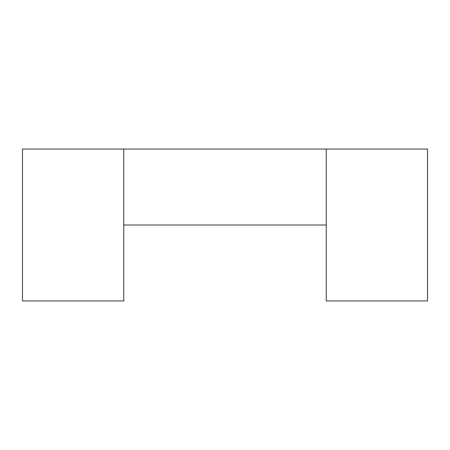<?xml version="1.0" encoding="UTF-8"?>
<svg xmlns="http://www.w3.org/2000/svg" width="450" height="450" viewBox="0 0 450 450"><rect width="100%" height="100%" fill="white"/><g stroke="black" fill="none" stroke-linecap="round" stroke-linejoin="round"><path stroke-width="0.67" d="M22.5 149.062L22.5 300.938L123.75 300.938L123.75 149.062L22.5 149.062M427.5 300.938L427.5 149.062L326.25 149.062L326.25 300.938L427.5 300.938M123.75 225L123.75 149.062L326.25 149.062L326.25 225L123.75 225"/></g></svg>
